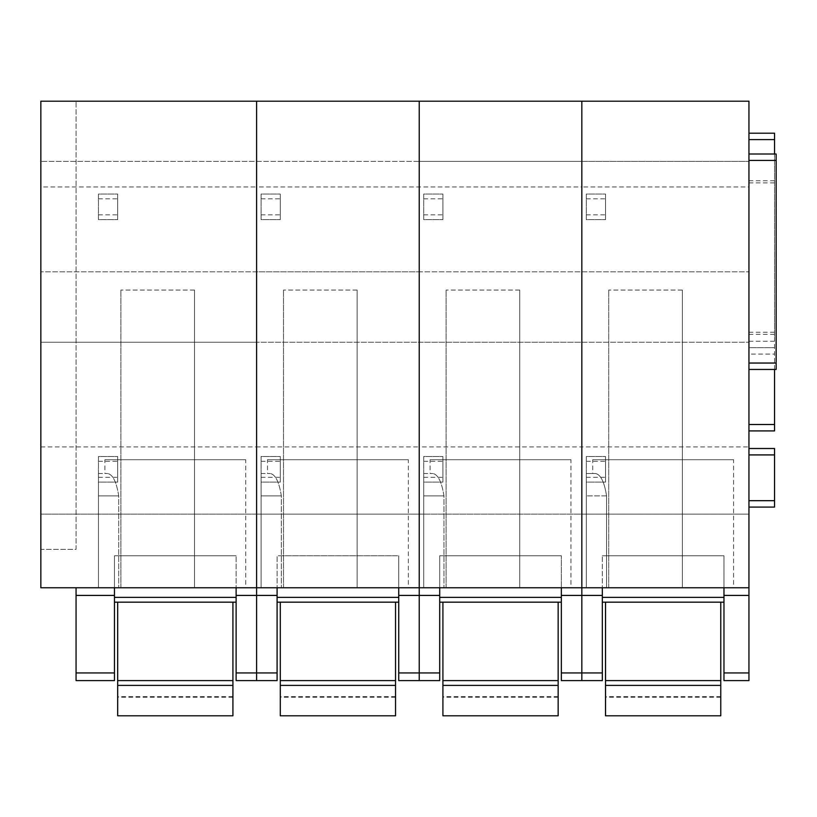 <?xml version="1.0" encoding="UTF-8"?>
<svg xmlns="http://www.w3.org/2000/svg" width="817" height="817" viewBox="0 0 817 817"><rect width="100%" height="100%" fill="white"/><g stroke="black" fill="none" stroke-linecap="round" stroke-linejoin="round"><path stroke-width="0.61" stroke-dasharray="4.08 3.06" d="M232.916 697.258L117.679 697.258L117.679 715.804L232.916 715.804L232.916 685.402L117.679 685.402L117.679 715.804L117.679 685.402L232.916 685.402L232.916 680.592L232.916 715.804L232.916 602.17M117.679 697.258L117.679 602.17M117.679 715.804L232.916 715.804L117.679 715.804M117.679 685.402L232.916 685.402M117.679 555.754L232.916 555.754L117.679 555.754M395.54 697.258L280.292 697.258L280.292 715.804L395.54 715.804L395.54 685.402L280.292 685.402L280.292 715.804L280.292 685.402L395.54 685.402L395.54 680.592L395.54 715.804L395.54 602.17M280.292 697.258L280.292 602.17M280.292 715.804L395.54 715.804L280.292 715.804M280.292 685.402L395.54 685.402M280.292 555.754L395.54 555.754L280.292 555.754M558.154 697.258L442.916 697.258L442.916 715.804L558.154 715.804L558.154 685.402L442.916 685.402L442.916 715.804L442.916 685.402L558.154 685.402L558.154 680.592L558.154 715.804L558.154 602.17M442.916 697.258L442.916 602.17M442.916 715.804L558.154 715.804L442.916 715.804M442.916 685.402L558.154 685.402M442.916 555.754L558.154 555.754L442.916 555.754M720.768 697.258L605.53 697.258L605.53 715.804L720.768 715.804L720.768 685.402L605.53 685.402L605.53 715.804L605.53 685.402L720.768 685.402L720.768 680.592L720.768 715.804L720.768 602.17M605.53 697.258L605.53 602.17M605.53 715.804L720.768 715.804L605.53 715.804M605.53 685.402L720.768 685.402M605.53 555.754L720.768 555.754L605.53 555.754M117.679 456.519L117.679 482.122L117.679 456.519L98.469 456.519L98.469 482.122L117.679 482.122L98.469 482.122L98.469 456.519L117.679 456.519M98.469 477.332L117.679 477.332M98.469 461.319L117.679 461.319M117.679 194.027L117.679 219.63L117.679 194.027L98.469 194.027L98.469 219.63L117.679 219.63L98.469 219.63L98.469 194.027L117.679 194.027M98.469 214.84L117.679 214.84M98.469 198.817L117.679 198.817M280.292 456.519L280.292 482.122L280.292 456.519L261.093 456.519L261.093 482.122L280.292 482.122L261.093 482.122L261.093 456.519L280.292 456.519M261.093 477.332L280.292 477.332M261.093 461.319L280.292 461.319M280.292 194.027L280.292 219.63L280.292 194.027L261.093 194.027L261.093 219.63L280.292 219.63L261.093 219.63L261.093 194.027L280.292 194.027M261.093 214.84L280.292 214.84M261.093 198.817L280.292 198.817M442.916 456.519L442.916 482.122L442.916 456.519L423.706 456.519L423.706 482.122L442.916 482.122L423.706 482.122L423.706 456.519L442.916 456.519M423.706 477.332L442.916 477.332M423.706 461.319L442.916 461.319M442.916 194.027L442.916 219.63L442.916 194.027L423.706 194.027L423.706 219.63L442.916 219.63L423.706 219.63L423.706 194.027L442.916 194.027M423.706 214.84L442.916 214.84M423.706 198.817L442.916 198.817M605.53 456.519L605.53 482.122L605.53 456.519L586.32 456.519L586.32 482.122L605.53 482.122L586.32 482.122L586.32 456.519L605.53 456.519M586.32 477.332L605.53 477.332M586.32 461.319L605.53 461.319M605.53 194.027L605.53 219.63L605.53 194.027L586.32 194.027L586.32 219.63L605.53 219.63L586.32 219.63L586.32 194.027L605.53 194.027M586.32 214.84L605.53 214.84M586.32 198.817L605.53 198.817M277.096 680.592L256.609 680.592L256.609 672.942L277.096 672.942L277.096 680.592L256.609 680.592L256.609 587.76L256.609 595.419L236.123 595.419L236.123 587.76L76.063 587.76L114.472 587.76L114.472 597.37L114.472 587.76L236.123 587.76L236.123 602.17L236.123 555.754L236.123 602.17L236.123 587.76L256.609 587.76L256.609 101.196L748.944 101.196L748.944 587.76L581.837 587.76L581.837 595.419L581.837 101.196L581.837 161.368L748.944 161.368L419.223 161.368L419.223 101.196L419.223 161.368L581.837 161.368L581.837 186.981L748.944 186.981M40.85 161.368L40.85 101.196L256.609 101.196L256.609 161.368L419.223 161.368L419.223 186.981L419.223 161.368L40.85 161.368L256.609 161.368L256.609 186.981L581.837 186.981L581.837 271.816L748.944 271.816L419.223 271.816L419.223 186.981L419.223 271.816L581.837 271.816L581.837 342.241L748.944 342.241L419.223 342.241L419.223 271.816L256.609 271.816L256.609 186.981L40.85 186.981L40.85 161.368M439.709 680.592L419.223 680.592L419.223 672.942L439.709 672.942L439.709 680.592L398.737 680.592L398.737 587.76L398.737 597.37L398.737 587.76L40.85 587.76L40.85 186.981M40.85 549.351L40.85 101.196L76.063 101.196L40.85 101.196L40.85 549.351L76.063 549.351L76.063 101.196L76.063 549.351L40.85 549.351M40.85 446.909L256.609 446.909L256.609 342.241L40.85 342.241L256.609 342.241L256.609 271.816L40.85 271.816L419.223 271.816L419.223 342.241L581.837 342.241L581.837 446.909L748.944 446.909M561.35 672.942L602.333 672.942L602.333 680.592L581.837 680.592L581.837 672.942L581.837 680.592L561.35 680.592L561.35 587.76L439.709 587.76L439.709 597.37L439.709 587.76L256.609 587.76L256.609 514.138L40.85 514.138L256.609 514.138L256.609 446.909L419.223 446.909L419.223 342.241L256.609 342.241L419.223 342.241L419.223 446.909L581.837 446.909L581.837 514.138L748.944 514.138L419.223 514.138L419.223 446.909L419.223 514.138L581.837 514.138L581.837 587.76L561.35 587.76L561.35 602.17L561.35 555.754L561.35 602.17L561.35 587.76L419.223 587.76L419.223 595.419L419.223 514.138L256.609 514.138L419.223 514.138L419.223 587.76L236.123 587.76M245.723 587.76L118.72 587.76L245.723 587.76L245.723 459.716L104.872 459.716L104.872 473.482L107.63 473.482L104.872 473.482M98.469 587.76L118.72 587.76L98.469 587.76L98.469 495.888L98.469 587.76M194.507 587.76L120.875 587.76L120.875 290.055L120.875 587.76L194.507 587.76L194.507 290.055L194.507 587.76M236.123 680.592L256.609 680.592L236.123 680.592L236.123 595.419M114.472 602.17L114.472 555.754L114.472 602.17L236.123 602.17M76.063 672.942L114.472 672.942L114.472 680.592L76.063 680.592L76.063 587.76M114.472 672.942L114.472 587.76M118.72 495.888C116.535 481.999 112.848 474.524 107.63 473.482C112.848 474.524 116.535 481.999 118.72 495.888L118.72 587.76L118.72 495.888L98.469 495.888L98.469 473.482L98.469 495.888L118.72 495.888M104.872 459.716L245.723 459.716M194.507 290.055L120.875 290.055L194.507 290.055M114.472 555.754L236.123 555.754L114.472 555.754M98.469 473.482L107.63 473.482L98.469 473.482M398.737 680.592L419.223 680.592L419.223 595.419L398.737 595.419M398.737 602.17L398.737 555.754L398.737 602.17L398.737 597.37L398.737 602.17L277.096 602.17L277.096 555.754L398.737 555.754L277.096 555.754L277.096 602.17L398.737 602.17L277.096 602.17L277.096 597.37L277.096 602.17M277.096 597.37L277.096 587.76L277.096 597.37L398.737 597.37M408.337 587.76L281.334 587.76L408.337 587.76L408.337 459.716L267.486 459.716L267.486 473.482L270.253 473.482L267.486 473.482M261.093 587.76L281.334 587.76L261.093 587.76L261.093 495.888L261.093 587.76M419.223 587.76L748.944 587.76L748.944 595.419L723.974 595.419L723.974 587.76L581.837 587.76M357.121 587.76L283.499 587.76L283.499 290.055L283.499 587.76L357.121 587.76L357.121 290.055L357.121 587.76M277.096 672.942L277.096 587.76M236.123 672.942L256.609 672.942L256.609 595.419L277.096 595.419M281.334 495.888C279.159 481.999 275.462 474.524 270.253 473.482C275.462 474.524 279.159 481.999 281.334 495.888L281.334 587.76L281.334 495.888L261.093 495.888L261.093 473.482L261.093 495.888L281.334 495.888M267.486 459.716L408.337 459.716M357.121 290.055L283.499 290.055L357.121 290.055M261.093 473.482L270.253 473.482L261.093 473.482M602.333 672.942L602.333 595.419L581.837 595.419L581.837 672.942L581.837 595.419L561.35 595.419M439.709 602.17L439.709 555.754L561.35 555.754L439.709 555.754L439.709 602.17L561.35 602.17M570.96 587.76L443.958 587.76L570.96 587.76L570.96 459.716L430.11 459.716L430.11 473.482L432.867 473.482L430.11 473.482M423.706 587.76L443.958 587.76L423.706 587.76L423.706 495.888L423.706 587.76M519.735 587.76L446.113 587.76L446.113 290.055L446.113 587.76L519.735 587.76L519.735 290.055L519.735 587.76M439.709 672.942L439.709 587.76M398.737 672.942L419.223 672.942L419.223 595.419L439.709 595.419M443.958 495.888C441.772 481.999 438.075 474.524 432.867 473.482C438.075 474.524 441.772 481.999 443.958 495.888L443.958 587.76L443.958 495.888L423.706 495.888L423.706 473.482L423.706 495.888L443.958 495.888M430.11 459.716L570.96 459.716M519.735 290.055L446.113 290.055L519.735 290.055M423.706 473.482L432.867 473.482L423.706 473.482M748.944 160.408L748.944 369.447L748.944 154.015L748.944 160.408L776.15 160.408L776.15 369.447L748.944 369.447L776.15 369.447M776.15 160.408L776.15 154.015M748.944 595.419L748.944 680.592L723.974 680.592L723.974 595.419M748.944 341.271L774.547 341.271L774.547 347.674L748.944 347.674L748.944 139.605L748.944 430.906L748.944 354.088L774.547 354.088L774.547 347.674L748.944 347.674L748.944 354.088M748.944 139.605L748.944 133.202L748.944 139.605L774.547 139.605L774.547 430.906L748.944 430.906M774.547 507.091L748.944 507.091L748.944 448.513L748.944 507.091L774.547 507.091L774.547 448.513M733.574 587.76L606.571 587.76L733.574 587.76L733.574 459.716L592.723 459.716L592.723 473.482L595.491 473.482L592.723 473.482M586.32 587.76L606.571 587.76L586.32 587.76L586.32 495.888L586.32 587.76M682.358 587.76L608.726 587.76L608.726 290.055L608.726 587.76L682.358 587.76L682.358 290.055L682.358 587.76M774.547 139.605L774.547 133.202M748.944 332.243L774.547 332.243L774.547 154.015M774.547 332.243L774.547 341.271M774.547 369.447L774.547 354.088M723.974 602.17L723.974 555.754L723.974 602.17L723.974 597.37L723.974 602.17L602.333 602.17L602.333 555.754L602.333 602.17L723.974 602.17L602.333 602.17M723.974 597.37L723.974 587.76L723.974 597.37L602.333 597.37M602.333 595.419L602.333 587.76M606.571 495.888C604.386 481.999 600.699 474.524 595.491 473.482L586.32 473.482L586.32 495.888L586.32 473.482L595.491 473.482C600.699 474.524 604.386 481.999 606.571 495.888L606.571 587.76L606.571 495.888L586.32 495.888L606.571 495.888M592.723 459.716L733.574 459.716M682.358 290.055L608.726 290.055L682.358 290.055M602.333 555.754L723.974 555.754L602.333 555.754M232.916 696.605L117.679 696.605M232.916 680.592L117.679 680.592L232.916 680.592M395.54 696.605L280.292 696.605M395.54 680.592L280.292 680.592L395.54 680.592M558.154 696.605L442.916 696.605M558.154 680.592L442.916 680.592L558.154 680.592M720.768 696.605L605.53 696.605M720.768 680.592L605.53 680.592L720.768 680.592M236.123 597.37L114.472 597.37M114.472 595.419L76.063 595.419M114.472 680.592L76.063 680.592M561.35 597.37L439.709 597.37M602.333 680.592L561.35 680.592M748.944 363.044L776.15 363.044M748.944 672.942L723.974 672.942M748.944 680.592L723.974 680.592M748.944 180.771L774.547 180.771M748.944 182.875L774.547 182.875M748.944 334.357L774.547 334.357M748.944 500.688L774.547 500.688M748.944 454.916L774.547 454.916"/><path stroke-width="1.23" d="M117.679 685.402L232.916 685.402L232.916 715.804L117.679 715.804L117.679 602.17M232.916 602.17L232.916 685.402M280.292 685.402L395.54 685.402L395.54 715.804L280.292 715.804L280.292 602.17M395.54 602.17L395.54 685.402M442.916 685.402L558.154 685.402L558.154 715.804L442.916 715.804L442.916 602.17M558.154 602.17L558.154 685.402M605.53 685.402L720.768 685.402L720.768 715.804L605.53 715.804L605.53 602.17M720.768 602.17L720.768 685.402M277.096 587.76L277.096 595.419L256.609 595.419L256.609 587.76L40.85 587.76L40.85 101.196L256.609 101.196L256.609 587.76L748.944 587.76L748.944 672.942L723.974 672.942L723.974 680.592L748.944 680.592L748.944 672.942M236.123 672.942L256.609 672.942L256.609 595.419L256.609 680.592L277.096 680.592L277.096 672.942L256.609 672.942L256.609 680.592L236.123 680.592L236.123 587.76M114.472 587.76L114.472 672.942L76.063 672.942L76.063 680.592L114.472 680.592L114.472 672.942M76.063 587.76L76.063 672.942M114.472 602.17L236.123 602.17M236.123 595.419L256.609 595.419L256.609 101.196L419.223 101.196L419.223 680.592L439.709 680.592L439.709 672.942L419.223 672.942L419.223 680.592L398.737 680.592L398.737 595.419L419.223 595.419L419.223 672.942L398.737 672.942M398.737 587.76L398.737 595.419M277.096 602.17L398.737 602.17M277.096 595.419L277.096 672.942M439.709 587.76L439.709 595.419L419.223 595.419L419.223 101.196L581.837 101.196L581.837 595.419L581.837 101.196L748.944 101.196L748.944 587.76M602.333 587.76L602.333 595.419L581.837 595.419L581.837 680.592L602.333 680.592L602.333 672.942L561.35 672.942L561.35 680.592L581.837 680.592L581.837 595.419L561.35 595.419L561.35 672.942M561.35 587.76L561.35 595.419M439.709 602.17L561.35 602.17M439.709 595.419L439.709 672.942M776.15 154.015L748.944 154.015L776.15 154.015L776.15 369.447L748.944 369.447L776.15 369.447M723.974 587.76L723.974 672.942M748.944 430.906L774.547 430.906L774.547 369.447M774.547 133.202L748.944 133.202L774.547 133.202L774.547 154.015M774.547 448.513L748.944 448.513L774.547 448.513L774.547 507.091L748.944 507.091L774.547 507.091M602.333 595.419L602.333 672.942M602.333 602.17L723.974 602.17M232.916 680.592L117.679 680.592M395.54 680.592L280.292 680.592M558.154 680.592L442.916 680.592M720.768 680.592L605.53 680.592M114.472 595.419L76.063 595.419M236.123 597.37L114.472 597.37M398.737 597.37L277.096 597.37M561.35 597.37L439.709 597.37M748.944 160.408L776.15 160.408M748.944 363.044L776.15 363.044M723.974 595.419L748.944 595.419M748.944 139.605L774.547 139.605M748.944 424.503L774.547 424.503M748.944 454.916L774.547 454.916M748.944 500.688L774.547 500.688M723.974 597.37L602.333 597.37"/></g></svg>
